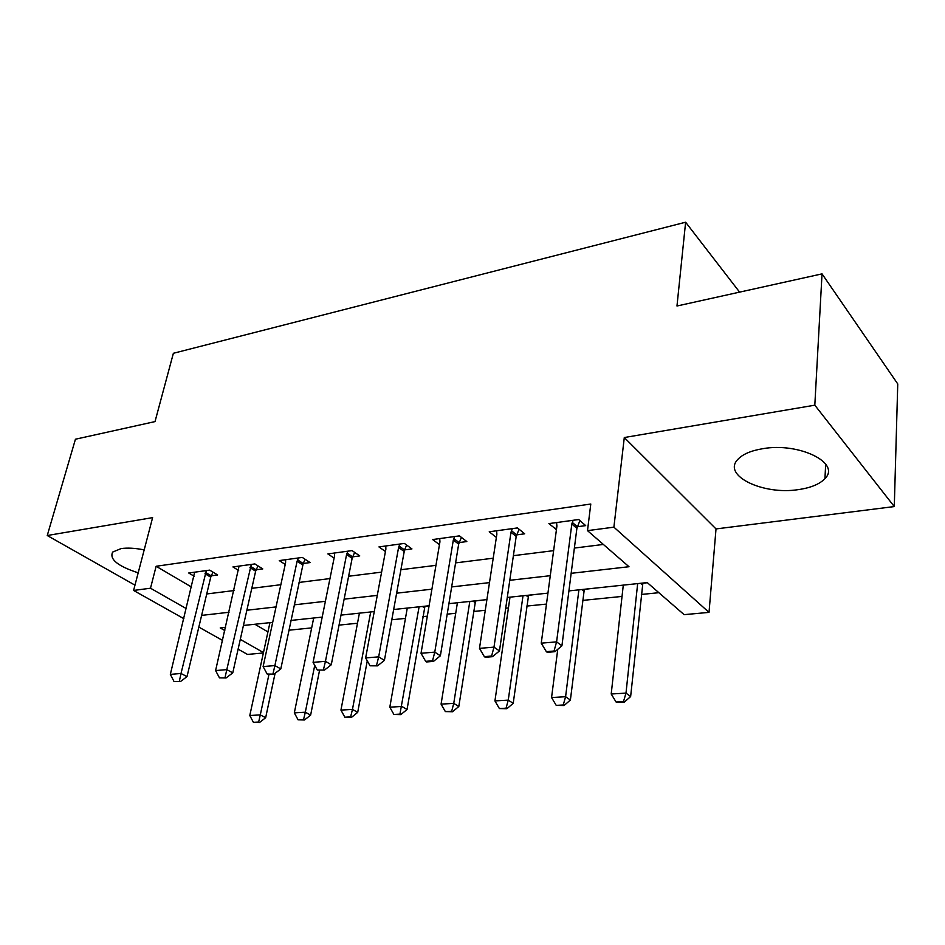 <?xml version="1.0" encoding="UTF-8"?>
<svg xmlns="http://www.w3.org/2000/svg" width="945" height="945" viewBox="0 0 945 945"><rect width="100%" height="100%" fill="white"/><g stroke="black" fill="none" stroke-linecap="round" stroke-linejoin="round"><path stroke-width="1.42" d="M144.183 549.895C135.194 548.1 127.492 547.675 121.09 548.596L112.656 552.069C109.23 559.216 117.735 566.138 138.194 572.835M798.454 489.604C810.881 487.797 819.717 484.135 824.95 478.595C841.227 463.038 799.033 442.13 762.757 448.698C750.944 450.67 742.628 454.238 737.809 459.435C721.98 475.524 763.04 495.298 798.454 489.604M263.371 652.983L247.484 654.424L238.105 649.156M183.897 618.703L133.588 590.448L152.617 517.624L47.25 535.52L75.435 439.224L155.015 421.6L173.372 353.288L685.621 222.217L676.974 306.003L822.032 273.873L897.75 383.942L894.289 506.567L814.814 405.181L624.291 437.535L613.896 527.168L709.022 612.384L684.121 614.652L647.23 582.581L568.914 590.909M624.291 437.535L716.015 528.928L894.289 506.567M716.015 528.928L709.022 612.384M288.957 630.197L311.673 627.893M339.042 625.117L357.493 623.239M391.726 619.778L405.452 618.384M422.923 616.612L427.329 616.164M447.198 614.144L455.714 613.281M473.61 611.474L485.269 610.293M505.717 608.214L508.434 607.942M526.79 606.076L546.482 604.079M582.64 600.418L622.034 596.425M641.36 594.464L658.854 592.692M47.25 535.52L134.97 585.156M822.032 273.873L814.814 405.181M254.89 624.255L267.943 631.922M621.916 585.274L623.263 585.286M642.813 583.219L647.396 582.734M591.664 588.487L584.234 589.432M535.673 594.44L528.527 595.35M482.352 600.099L475.477 600.973M424.896 606.347L429.065 605.899M292.336 620.274L290.989 620.558M571.158 573.32L628.992 566.728L587.495 530.641L590.79 504.028L156.126 566.268L191.599 587.093M206.731 593.956L234.041 590.554M251.783 588.333L280.842 584.707M299.033 582.439L329.97 578.576M348.622 576.249L381.603 572.127M400.739 569.74L435.94 565.346M455.596 562.889L493.207 558.2M513.383 555.684L553.628 550.651M574.371 548.065L603.371 544.45M577.324 526.743L585.687 525.621L578.706 519.526L548.891 523.613L556.451 529.543M516.655 534.882L524.676 533.807L517.47 527.924L489.226 531.787L496.361 537.445M459.128 542.584L466.83 541.556L459.447 535.874L432.656 539.548L439.46 544.639M406.669 545.088L404.507 549.931L411.937 548.915L404.389 543.422L378.945 546.919L385.442 551.526M352.615 556.865L359.75 555.908L352.072 550.604L327.88 553.924L334.093 558.117M305.14 559.298L303.203 563.504L310.09 562.57L302.305 557.432L279.259 560.586L285.225 564.437M256.13 569.8L262.781 568.914L254.89 563.929L232.931 566.941L238.66 570.485M211.219 575.824L217.645 574.962L209.684 570.13L188.716 573.001L194.233 576.285M739.604 292.123L685.621 222.217M133.588 590.448L150.503 588.215L186.354 608.639M156.126 566.268L150.503 588.215M587.495 530.641L613.896 527.168M222.547 640.415L198.828 627.09M225.56 627.374L220.22 627.941L224.815 630.563M240.302 639.387L263.454 652.582M547.946 593.129L507.288 597.453M486.899 599.614L448.922 603.654M429.089 605.757L393.569 609.525M374.267 611.58L341.003 615.112M322.198 617.109L291.025 620.416M272.692 622.365L243.432 625.472M201.628 615.396L229.033 612.265M246.858 610.246L276.034 606.914M294.308 604.835L325.387 601.303M344.134 599.165L377.279 595.385M396.51 593.2L431.9 589.172M451.663 586.928L489.486 582.616M509.792 580.301L550.273 575.694M556.77 523.778L555.991 529.602M546.352 651.66L547.249 652.31L554.928 651.696L554.03 651.046L546.352 651.66L541.249 643.167L556.924 526.011L556.558 522.561M573.154 520.282L571.831 523.991L556.593 641.868L561.921 645.801L554.928 651.696M579.911 520.577L576.887 528.349L561.921 645.801M541.249 643.167L556.593 641.868L554.03 651.046M623.287 585.132L611.202 693.996L625.992 693.11L630.634 696.548L642.872 583.053M623.487 701.615L616.093 702.029L624.267 702.182L623.487 701.615L625.992 693.11L637.662 583.608M611.202 693.996L616.093 702.029M624.267 702.182L630.634 696.548M484.336 656.633L485.257 657.259L492.51 656.68L491.601 656.054L484.336 656.633L479.481 648.364L496.869 534.149L496.597 530.783M512.32 528.621L510.985 532.236L493.987 647.136L499.468 650.928L492.51 656.68M519.065 529.224L516.194 536.453L499.468 650.928M479.481 648.364L493.987 647.136L491.601 656.054M425.663 661.335L426.597 661.949L433.471 661.394L432.538 660.791L425.663 661.335L421.033 653.278L439.933 541.875L439.744 538.579M454.663 536.536L453.316 540.056L434.771 652.121L440.382 655.795L433.471 661.394M461.408 537.386L458.668 544.119L440.382 655.795M421.033 653.278L434.771 652.121L432.538 660.791M370.062 665.8L377.539 665.859L370.062 665.8L365.644 657.944L385.867 549.199L385.773 545.986M399.936 544.036L398.589 547.474L378.673 656.846L384.402 660.39L377.539 665.859M399.062 545.997L404.507 549.931L384.402 660.39M365.644 657.944L378.673 656.846L376.571 665.28M557.763 649.298L551.561 697.552L565.594 696.713L570.39 700.032L584.305 589.267M563.244 704.982L556.227 705.372L564.047 705.537L563.244 704.982L565.594 696.713L578.895 589.845M551.561 697.552L556.227 705.372M564.047 705.537L570.39 700.032M510.005 597.157L494.932 700.918L508.256 700.127L513.194 703.352L528.598 595.185M506.059 708.183L499.385 708.561L506.886 708.715L506.059 708.183L508.256 700.127L523.01 595.775M494.932 700.918L499.385 708.561M506.886 708.715L513.194 703.352M457.415 602.745L441.079 704.131L453.754 703.375L458.809 706.506L475.536 600.819M451.686 711.231L445.343 711.585L452.537 711.739L451.686 711.231L453.754 703.375L469.807 601.433M441.079 704.131L445.343 711.585M452.537 711.739L458.809 706.506M317.296 670.029L324.466 670.099L317.296 670.029L313.079 662.362L334.483 556.168L334.459 553.014M347.925 551.171L346.591 554.526L325.446 661.323L331.27 664.76L324.466 670.099M354.647 552.388L352.131 558.33L331.27 664.76M313.079 662.362L325.446 661.323L323.485 669.532M407.271 608.072L389.812 707.179L401.885 706.458L407.047 709.506L424.955 606.194M399.936 714.125L393.9 714.455L400.798 714.621L399.936 714.125L419.096 606.82M389.812 707.179L393.9 714.455M400.798 714.621L407.047 709.506M267.163 674.045L274.038 674.128L267.163 674.045L263.123 666.568L285.579 562.807L285.614 559.712M298.443 557.952L297.096 561.236L274.889 665.575L280.795 668.918L274.038 674.128M297.58 559.83L303.203 563.504L280.795 668.918M263.123 666.568L274.889 665.575L273.046 673.572M219.476 677.872L226.068 677.955L219.476 677.872L215.602 670.572L239.061 566.102M251.299 564.425L226.8 669.627L232.765 672.864L226.068 677.955M257.973 565.878L255.646 571.193L232.765 672.864M215.602 670.572L226.8 669.627L225.075 677.423M174.034 681.51L180.389 681.605L174.034 681.51L170.336 674.376L194.646 572.186M206.329 570.591L181.003 673.478L187.015 676.62L180.389 681.605M212.979 572.127L210.735 577.182L187.015 676.62M170.336 674.376L181.003 673.478L179.373 681.085M359.419 613.151L340.944 710.097L352.461 709.411L370.7 611.958M350.63 716.877L344.866 717.208L351.505 717.373L350.63 716.877L352.461 709.411L357.706 712.365L367.262 660.827M340.944 710.097L344.866 717.208M351.505 717.373L357.706 712.365M313.693 618.006L294.32 712.873L305.318 712.211L314.732 665.374M303.581 719.511L298.088 719.818L304.479 719.995L303.581 719.511L305.318 712.211L310.633 715.093L319.516 670.489M294.32 712.873L298.088 719.818M304.479 719.995L310.633 715.093M269.951 622.66L249.787 715.519L260.288 714.893L268.935 674.529M258.658 722.027L253.402 722.323L259.556 722.488L258.658 722.027L260.288 714.893L265.663 717.704L275.089 673.312M249.787 715.519L253.402 722.323M259.556 722.488L265.663 717.704M571.831 523.991L576.887 528.349M572.268 522.396L577.324 526.767M642.376 584.849L640.568 583.289M510.985 532.236L516.194 536.453M511.434 530.688L516.643 534.894M453.316 540.056L458.668 544.119M453.777 538.544L459.116 542.607M398.589 547.474L404.047 551.408M583.786 591.027L581.919 589.526M528.066 596.909L526.152 595.444M475.016 602.508L473.043 601.091M346.591 554.526L352.131 558.33M347.063 553.085L352.603 556.888M424.423 607.836L422.415 606.466M297.096 561.236L302.731 564.921M249.952 567.638L255.646 571.193M250.437 566.244L256.119 569.811M204.994 573.733L210.735 577.182M205.478 572.375L211.219 575.836M824.95 478.595L825.682 464.101"/></g></svg>

